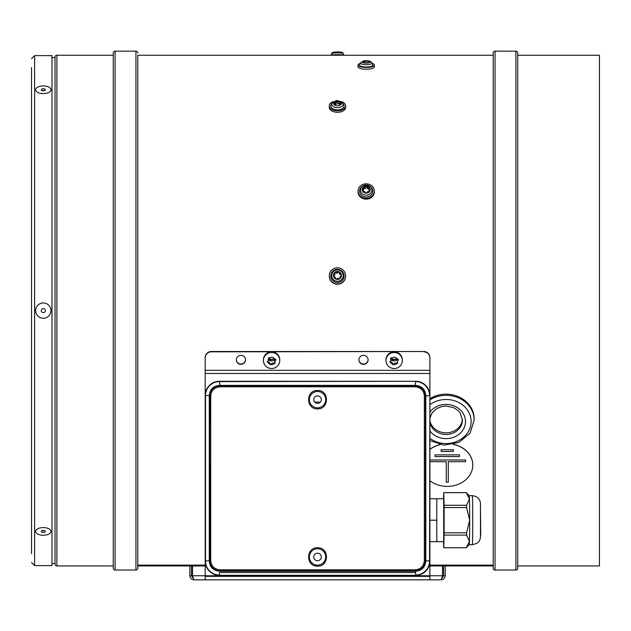 <?xml version="1.0" encoding="UTF-8"?>
<svg xmlns="http://www.w3.org/2000/svg" width="631" height="631" viewBox="0 0 631 631"><rect width="100%" height="100%" fill="white"/><g stroke="black" fill="none" stroke-linecap="round" stroke-linejoin="round"><path stroke-width="0.95" d="M268.317 359.007L268.396 359.575M268.498 359.907L274.84 359.023M390.881 359.007L390.968 359.575M391.062 359.907L397.412 359.023M341.497 275.069L340.921 274.043M268.672 357.714L268.317 359.418M268.506 360.325L274.832 358.921L275.408 360.585L274.643 361.831L274.643 360.956A1.38 1.349 -0 0 1 275.408 359.749L275.408 360.585M370.137 190.333L369.861 189.86M362.659 189.608L362.249 190.223M391.244 357.714L390.889 359.418M391.07 360.325L397.404 358.921M341.324 274.39L339.36 272.442M338.429 272.119L337.987 272.048M493.221 55.244L137.779 55.244L137.779 565.116L205.185 565.116M493.221 565.116L429.9 565.116M495.059 570.038A1.838 1.838 0 0 1 493.221 568.192L493.221 52.996A1.838 1.838 0 0 1 495.059 51.158L515.898 51.158A1.838 1.838 0 0 1 517.736 52.996L517.736 55.244L599.45 55.244L599.45 565.952L517.736 565.952L517.736 568.192A1.838 1.838 0 0 1 515.898 570.038L495.059 570.038L495.059 51.158M442.355 577.878L443.585 575.756L443.585 565.952L442.56 565.952L442.56 575.756L441.132 579.842L193.954 579.842C191.493 579.581 190.128 578.217 189.868 575.756L189.868 565.952L137.779 565.952L137.779 568.192L137.779 55.244M137.779 568.192A1.838 1.838 0 0 1 135.941 570.038L115.102 570.038A1.838 1.838 0 0 1 113.264 568.192L113.264 52.996A1.838 1.838 0 0 1 115.102 51.158L135.941 51.158A1.838 1.838 0 0 1 137.779 52.996M113.264 565.952L56.885 565.952A1.838 1.838 0 0 1 55.039 564.106L55.039 57.082A1.838 1.838 0 0 1 56.885 55.244L113.264 55.244M55.039 563.546L51.979 563.546M55.039 57.65L51.979 57.65M517.736 568.192L517.736 52.996M493.221 565.952L443.585 565.952M211.314 351.514L211.314 351.83A6.129 6.018 180 0 0 205.185 357.848L205.185 357.532A6.129 6.018 0 0 1 211.314 351.514L423.772 351.514A6.129 6.018 0 0 1 429.9 357.532L429.9 370.334L205.185 370.334L205.185 565.952L191.501 565.952L191.501 575.756L192.731 577.878M31.55 553.695L31.55 67.572M34.61 565.589L34.61 55.607L51.979 55.607L51.979 565.589L34.61 565.589L31.55 562.529M31.55 552.661L31.55 188.03M31.55 191.098L31.55 553.624M45.006 530.868A2.043 1.017 180 0 0 42.711 530.45A2.043 1.017 180 0 0 41.252 531.428A2.043 1.017 180 0 0 41.583 531.988A2.043 1.017 180 0 0 43.878 532.406A2.043 1.017 180 0 0 45.337 531.428A2.043 1.017 180 0 0 45.006 530.868M36.882 533.518A7.659 3.833 180 0 0 47.483 534.638A7.659 3.833 180 0 0 49.715 529.338A7.659 3.833 180 0 0 39.106 528.218A7.659 3.833 180 0 0 36.882 533.518M42.143 530.584A2.043 1.017 180 0 0 44.454 530.584M43.807 308.622A2.043 2.043 0 0 0 41.315 310.089A2.043 2.043 0 0 0 42.79 312.574A2.043 2.043 0 0 0 45.274 311.107A2.043 2.043 0 0 0 43.807 308.622M41.386 318.016A7.659 7.659 0 0 0 50.717 312.503A7.659 7.659 0 0 0 45.203 303.18A7.659 7.659 0 0 0 35.88 308.693A7.659 7.659 0 0 0 41.386 318.016M45.006 89.208A2.043 1.017 -0 0 0 42.711 88.79A2.043 1.017 -0 0 0 41.252 89.768A2.043 1.017 -0 0 0 41.583 90.328A2.043 1.017 -0 0 0 43.878 90.746A2.043 1.017 -0 0 0 45.337 89.768A2.043 1.017 -0 0 0 45.006 89.208M44.454 90.612A2.043 1.017 -0 0 0 42.143 90.612M36.882 91.858A7.659 3.833 -0 0 0 47.483 92.978A7.659 3.833 -0 0 0 49.715 87.67A7.659 3.833 -0 0 0 39.106 86.557A7.659 3.833 -0 0 0 36.882 91.858M240.939 355.34A4.598 4.512 180 0 0 236.341 359.851A4.598 4.512 180 0 0 240.939 364.363A4.598 4.512 180 0 0 245.53 359.851A4.598 4.512 180 0 0 240.939 355.34M236.341 359.694A4.598 4.512 180 0 0 240.939 364.048A4.598 4.512 180 0 0 245.53 359.694M363.503 355.34A4.598 4.512 180 0 0 358.913 359.851A4.598 4.512 180 0 0 363.503 364.363A4.598 4.512 180 0 0 368.102 359.851A4.598 4.512 180 0 0 363.503 355.34M358.913 359.694A4.598 4.512 180 0 0 363.503 364.048A4.598 4.512 180 0 0 368.102 359.694M193.954 579.842L192.526 575.756L192.526 565.952M189.868 565.952L191.501 565.952M397.633 362.786A4.598 4.512 0 0 1 397.112 363.298M393.925 364.355A4.598 4.512 0 0 1 392.75 364.15M211.314 351.83L423.772 351.514M205.185 370.334L205.185 357.848M429.9 357.848A6.129 6.018 180 0 0 423.772 351.83M275.069 362.786A4.598 4.512 0 0 1 274.54 363.298M271.354 364.355A4.598 4.512 0 0 1 270.178 364.15M268.278 362.983A4.598 4.512 0 0 1 267.363 361.65M205.185 373.457L429.9 373.457L429.9 370.334M429.9 373.457L429.9 565.952L442.56 565.952M441.132 579.842C443.593 579.581 444.958 578.217 445.218 575.756L445.218 565.952M209.705 463.777L210.722 464.014M210.722 560.62C211.298 566.173 214.359 569.233 219.911 569.809L415.174 569.809C420.719 569.233 423.787 566.173 424.363 560.62L424.363 396C423.787 390.455 420.727 387.387 415.174 386.811L219.911 386.811C214.366 387.387 211.298 390.455 210.722 396L210.722 560.62L209.705 560.62L210.312 560.005L210.336 560.62M219.911 386.811L219.911 385.793C213.712 386.401 210.312 389.8 209.705 396L209.705 560.62C210.312 566.819 213.712 570.227 219.911 570.826L415.174 570.826L415.6 571.26C421.808 570.661 425.207 567.253 425.815 561.054L425.815 395.574C425.207 389.374 421.808 385.967 415.6 385.367L219.485 385.367C213.278 385.967 209.878 389.366 209.271 395.574L209.271 561.054C209.878 567.253 213.278 570.653 219.485 571.26L415.6 571.26L415.6 572.554L219.485 572.554L219.485 575.346L415.6 575.346A14.292 14.292 0 0 0 429.9 561.054L429.9 395.574A14.292 14.292 0 0 0 415.6 381.282L219.485 381.282A14.292 14.292 0 0 0 205.185 395.574L205.185 579.842M210.722 421.114L209.705 421.35M210.312 560.005L210.312 464.014M210.312 421.114L210.312 396.615L210.928 396.615M210.336 396L210.312 396.615L209.271 395.574L205.509 395.574L205.509 561.054A13.969 13.969 0 0 0 219.485 575.022M472.303 495.674C477.004 496.25 479.718 498.656 480.436 502.891L480.688 530.939C481.106 543.819 477.304 543.204 472.303 544.703A24.514 0.426 -90 0 0 472.729 520.189A24.514 0.426 -90 0 0 472.303 495.674L469.243 495.674A24.514 0.426 -90 0 1 469.251 495.682L466.183 492.614A27.575 0.481 -90 0 0 466.175 492.614L443.711 492.614A27.575 0.481 -90 0 0 443.688 492.645L443.735 492.645A27.575 0.481 -90 0 0 443.711 492.614M472.303 544.703L469.243 544.703A24.514 0.426 -90 0 0 469.251 544.703A24.514 0.426 -90 0 0 469.456 541.422A24.514 0.426 -90 0 0 469.669 520.189A24.514 0.426 -90 0 0 469.456 498.963A24.514 0.426 -90 0 0 469.251 495.682M469.251 544.703L466.183 547.763A27.575 0.481 -90 0 0 466.199 547.74L443.735 547.74L444.114 535.104L466.585 535.104L469.456 541.422L466.199 547.74A27.575 0.481 -90 0 1 466.175 547.771L443.711 547.771A27.575 0.481 -90 0 0 443.735 547.74L443.688 547.74A27.575 0.481 -90 0 0 443.711 547.771M444.011 507.553L466.601 507.553A27.575 0.481 -90 0 0 466.585 505.281L443.979 505.281M466.601 507.553L469.669 520.189L466.601 532.824L444.011 532.824M443.979 535.104L444.114 535.104A27.575 0.481 -90 0 0 444.137 532.824L444.137 507.553A27.575 0.481 -90 0 0 444.114 505.281L443.735 492.645L466.199 492.645L469.456 498.963L466.585 505.281M443.498 498.742L443.688 492.645M443.688 547.74L443.498 541.643M466.585 535.104A27.575 0.481 -90 0 0 466.601 532.824M443.711 541.643L443.711 498.742L436.778 498.742L436.778 541.643L443.711 541.643M429.9 520.189L436.991 520.189M429.9 498.742L436.778 498.742M429.9 541.643L436.778 541.643M429.9 399.857A28.087 24.743 0 0 1 459.013 398.106A28.087 24.743 0 0 1 474.173 420.072L474.173 418.913A28.087 24.743 0 0 0 459.013 396.946A28.087 24.743 0 0 0 429.9 398.697M462.405 419.26A16.343 14.395 0 0 1 446.724 432.811A16.343 14.395 0 0 1 429.9 420.388M268.727 357.706A3.265 3.21 0 0 0 273.633 358.645M391.291 357.706A3.265 3.21 0 0 0 396.197 358.645M390.944 359.481A4.291 4.212 180 0 0 397.356 359.481M390.163 361.405A4.291 4.212 180 0 0 390.542 362.139M392.569 363.764A4.291 4.212 180 0 0 394.225 364.063M396.623 363.29A4.291 4.212 180 0 0 397.435 362.549M398.437 360.025A4.291 4.212 180 0 0 398.413 359.433M397.562 362.699L396.378 364.024L394.312 364.726L392.553 364.387L389.84 361.902L391.062 360.396L390.526 358.416L393.981 357.178L395.74 357.461L397.388 358.929L397.972 360.585L397.238 361.579L397.782 363.251M389.919 361.673A0.907 0.891 180 0 0 390.904 362.139A1.38 1.349 -0 0 1 392.553 363.543M386.125 358.984A8.171 8.022 180 0 0 393.365 368.496A8.171 8.022 180 0 0 402.318 360.514A8.171 8.022 180 0 0 386.125 358.984M392.553 364.434L392.561 363.464M390.613 358.179A0.907 0.891 180 0 0 390.739 358.369L390.739 359.205L390.526 358.416M402.318 360.514L402.318 359.851A8.171 8.022 180 0 0 386.125 358.321A8.171 8.022 180 0 0 385.975 359.851L385.975 360.514M392.561 363.685A0.907 0.891 180 0 0 394.312 363.882A1.38 1.349 -0 0 1 396.378 363.18A0.907 0.891 180 0 0 397.68 362.857M268.38 359.481A4.291 4.212 180 0 0 274.785 359.481M267.591 361.405A4.291 4.212 180 0 0 268.333 362.604M270.005 363.764A4.291 4.212 180 0 0 271.661 364.063M274.051 363.29A4.291 4.212 180 0 0 274.871 362.549M275.865 360.025A4.291 4.212 180 0 0 275.85 359.433M263.561 358.984A8.171 8.022 180 0 0 270.794 368.496A8.171 8.022 180 0 0 279.754 360.514A8.171 8.022 180 0 0 263.561 358.984M274.666 361.579L275.219 363.251M274.99 362.699L273.815 364.024L271.748 364.726L269.989 364.387L269.989 363.464A1.38 1.349 -0 0 1 269.989 363.543M269.981 364.434L268.333 362.975L267.749 361.311L268.49 360.396L268.167 359.205L269.342 357.88L271.417 357.178L273.176 357.517L274.824 358.929M279.754 360.514L279.754 359.851A8.171 8.022 180 0 0 263.561 358.321A8.171 8.022 180 0 0 263.411 359.851L263.411 360.514M268.333 362.975L268.333 362.139A1.38 1.349 -0 0 1 269.989 363.464M269.989 363.685A0.907 0.891 180 0 0 271.748 363.882A1.38 1.349 -0 0 1 273.815 363.18A0.907 0.891 180 0 0 275.108 362.857M335.621 52.034L336.213 52.002A4.038 0.544 0 0 1 337.987 51.979M330.202 55.244A8.171 1.104 0 0 1 338.539 54.668A8.171 1.104 0 0 1 344.684 55.244M340.148 52.113L339.652 52.065A4.038 0.544 0 0 0 338.05 51.979M336.213 105.598A4.038 2.445 0 0 0 337.987 105.692A4.038 2.445 0 0 0 339.652 105.314L340.148 105.077A0.812 0.497 0 0 0 340.148 104.588A1.246 0.749 180 0 1 340.898 103.484A0.812 0.497 0 0 0 341.466 103.137L341.379 102.758A0.812 0.497 0 0 0 340.677 102.514A1.246 0.749 180 0 1 339.423 101.757A1.246 0.749 180 0 1 339.47 101.567A0.812 0.497 0 0 0 339.257 101.094L338.673 100.944A0.812 0.497 0 0 0 337.971 101.197A1.246 0.749 180 0 1 336.015 101.354A0.812 0.497 0 0 0 335.227 101.228L334.73 101.465A0.812 0.497 0 0 0 334.73 101.954A1.246 0.749 180 0 1 334.903 102.332A1.246 0.749 180 0 1 333.988 103.066A0.812 0.497 0 0 0 333.413 103.413L333.499 103.792A0.812 0.497 0 0 0 334.201 104.036A1.246 0.749 180 0 1 335.455 104.785A1.246 0.749 180 0 1 335.416 104.975A0.812 0.497 0 0 0 335.621 105.456L336.213 105.598M339.423 103.681A0.812 0.497 0 0 0 337.971 103.634L337.971 101.197M337.971 101.867A6.641 4.015 0 0 0 336.544 101.891A6.641 4.015 0 0 0 334.872 102.167M332.016 103.042L331.157 104.58A6.641 4.015 0 0 0 338.334 109.857A6.641 4.015 0 0 0 343.721 104.58L342.862 103.042L336.741 100.487L332.016 103.042A5.726 3.463 0 0 0 338.208 107.601A5.726 3.463 0 0 0 342.862 103.042M337.971 102.403A8.171 4.945 0 0 0 336.339 102.435A8.171 4.945 0 0 0 334.903 102.632M333.436 101.559A8.171 4.945 0 0 0 329.272 105.874L329.272 107.341A8.171 4.945 0 0 0 338.539 112.239A8.171 4.945 0 0 0 345.614 107.341L345.614 105.874A8.171 4.945 0 0 0 341.442 101.559M329.272 105.874A8.171 4.945 0 0 0 338.539 110.772A8.171 4.945 0 0 0 345.614 105.874M341.489 103.042A8.171 4.945 0 0 0 340.677 102.798M340.251 104.904A1.246 0.749 180 0 1 339.423 104.194A1.246 0.749 180 0 1 339.47 104.005L339.47 101.954M340.677 103.531L340.677 102.514M335.416 105.385L335.416 104.975M337.971 103.634A1.246 0.749 180 0 1 336.015 103.799A0.812 0.497 0 0 0 334.903 103.776M333.988 104.012L333.988 103.066M340.148 278.437A4.038 3.999 0 0 0 341.466 275.25L341.379 274.627A4.038 3.999 0 0 0 339.257 271.906L338.673 271.669A0.812 0.812 0 0 0 337.971 272.071A1.246 1.23 180 0 1 336.015 272.34A0.812 0.812 0 0 0 335.227 272.135L334.73 272.513A0.812 0.812 0 0 0 334.73 273.318A1.246 1.23 180 0 1 333.988 275.132A0.812 0.812 0 0 0 333.413 275.7L333.499 276.323A0.812 0.812 0 0 0 334.201 276.717A1.246 1.23 180 0 1 335.416 278.263A0.812 0.812 0 0 0 335.621 279.044L336.213 279.281A0.812 0.812 0 0 0 336.907 278.87A1.246 1.23 180 0 1 338.863 278.61A0.812 0.812 0 0 0 339.652 278.815L340.148 278.437A0.812 0.812 0 0 0 340.148 277.632L340.148 278.042A1.246 1.23 180 0 1 340.898 276.228A0.812 0.812 0 0 0 341.474 275.652M339.446 273.199A1.246 1.23 180 0 1 339.47 273.097A0.812 0.812 0 0 0 337.971 272.489A1.246 1.23 180 0 1 336.015 272.75A0.812 0.812 0 0 0 334.651 273.12M336.544 269.398A6.641 6.578 0 0 0 330.865 276.804A6.641 6.578 0 0 0 338.334 282.436A6.641 6.578 0 0 0 344.021 275.029A6.641 6.578 0 0 0 336.544 269.398M329.272 275.913L329.272 276.165A8.171 8.1 0 0 0 338.539 284.187A8.171 8.1 0 0 0 345.614 276.165L345.614 275.913A8.171 8.1 0 0 0 336.339 267.891A8.171 8.1 0 0 0 329.272 275.913A8.171 8.1 0 0 0 338.539 283.934A8.171 8.1 0 0 0 345.614 275.913M341.466 275.242A0.812 0.812 0 0 0 340.677 274.643L340.677 274.225A1.246 1.23 180 0 1 339.47 272.679L339.47 273.097M340.677 274.643A1.246 1.23 180 0 1 339.423 273.412L339.423 272.994M334.887 274.146A1.246 1.23 180 0 1 333.988 275.542A0.812 0.812 0 0 0 333.413 276.118M335.44 278.161A1.246 1.23 180 0 1 335.416 278.681M336.015 272.75L336.015 272.34A4.086 4.046 0 0 1 336.039 272.363M341.347 274.99A4.086 4.046 0 0 0 339.454 272.639M362.92 62.587L362.92 61.586L362.786 62.564L366.359 63.124A4.038 1.199 0 0 0 368.078 62.982A4.038 1.199 0 0 0 369.435 62.643L369.04 61.972L369.908 61.452L366.682 60.734L362.92 61.586M365.53 63.076L365.53 60.907M366.879 63.108L368.622 62.879M360.53 62.769L359.623 64.78A6.641 1.972 0 0 0 362.399 66.665A6.641 1.972 0 0 0 369.285 66.791A6.641 1.972 0 0 0 372.787 64.78L371.88 62.769C370.973 61.097 368.362 60.442 364.04 60.797L360.53 62.769A5.726 1.704 0 0 0 362.92 64.386A5.726 1.704 0 0 0 368.867 64.496A5.726 1.704 0 0 0 371.88 62.769M360.254 63.376A8.171 2.429 0 0 0 358.029 65.04L358.029 66.799A8.171 2.429 0 0 0 370.003 68.953A8.171 2.429 0 0 0 374.372 66.799L374.372 65.04A8.171 2.429 0 0 0 372.156 63.376M358.029 65.04A8.171 2.429 0 0 0 370.003 67.194A8.171 2.429 0 0 0 374.372 65.04M368.812 62.84L368.812 61.246M363.779 62.587L363.779 61.183M366.359 193.094L365.728 193.07A0.812 0.726 0 0 1 365.254 192.487A1.246 1.104 180 0 0 363.59 191.548A0.812 0.726 0 0 1 362.786 191.43L362.494 190.933A4.038 3.573 0 0 1 362.636 187.857L362.975 187.383A0.812 0.726 0 0 1 363.779 187.32A1.246 1.104 180 0 0 365.53 186.508A0.812 0.726 0 0 1 366.051 185.956L366.682 185.979A4.038 3.573 0 0 1 369.616 187.62L369.908 188.117A0.812 0.726 0 0 1 369.569 188.772A1.246 1.104 180 0 0 369.49 190.515A0.812 0.726 0 0 1 369.774 191.193L369.435 191.666A0.812 0.726 0 0 1 368.622 191.729A1.246 1.104 180 0 0 366.879 192.542A0.812 0.726 0 0 1 366.359 193.094A4.038 3.573 0 0 0 368.078 192.692A4.038 3.573 0 0 0 369.435 191.666M363.551 185.553L369.569 185.948A5.726 5.072 0 0 1 368.867 194.537A5.726 5.072 0 0 1 361.342 192.723A5.726 5.072 0 0 1 362.833 185.948L363.551 185.553A5.726 5.072 0 0 0 362.833 185.948L362.297 186.287A6.641 5.876 0 0 0 360.561 194.151A6.641 5.876 0 0 0 369.285 196.249A6.641 5.876 0 0 0 370.105 186.287L369.569 185.948A5.726 5.072 0 0 0 363.566 185.546M358.029 191.043L358.029 191.903A8.171 7.233 0 0 0 370.003 198.308A8.171 7.233 0 0 0 374.372 191.903L374.372 191.043A8.171 7.233 0 0 0 362.407 184.638A8.171 7.233 0 0 0 358.029 191.043A8.171 7.233 0 0 0 370.003 197.448A8.171 7.233 0 0 0 374.372 191.043M369.277 191.737A1.246 1.104 180 0 1 369.04 191.098L369.04 189.671M369.332 190.381A1.246 1.104 180 0 1 369.569 190.191A0.812 0.726 0 0 0 369.916 189.608L369.916 188.18M369.616 187.62A0.812 0.726 0 0 0 368.812 187.502A1.246 1.104 180 0 1 367.147 186.571L367.147 187.991A0.812 0.726 0 0 0 365.53 187.935A1.246 1.104 180 0 1 363.779 188.748L363.779 187.32M369.372 188.921A0.812 0.726 0 0 0 368.812 188.929A1.246 1.104 180 0 1 367.147 187.991M369.774 191.193A4.038 3.573 0 0 0 369.908 188.117M365.53 187.935L365.53 186.508M363.779 188.748A0.812 0.726 0 0 0 362.92 189.955A1.246 1.104 180 0 1 363.07 190.089M362.92 189.955L362.92 188.535A1.246 1.104 180 0 1 363.361 189.379L363.361 190.807A1.246 1.104 180 0 1 363.038 191.556M363.361 189.379A1.246 1.104 180 0 1 362.841 190.278L362.841 191.461M362.817 189.876A4.086 3.62 0 0 0 362.368 190.641M370.034 190.641A4.086 3.62 0 0 0 369.727 190.065M440.201 444.626A25.532 21.304 180 0 0 429.9 449.477M429.9 480.719A25.532 21.304 180 0 0 447.261 486.406A25.532 21.304 180 0 0 472.793 465.094A25.532 21.304 180 0 0 453.168 444.374M439.949 444.571A25.532 21.304 180 0 0 429.9 449.367M453.389 451.465L453.389 449.761L441.132 449.761L441.132 451.465L453.389 451.465M435.004 454.872L435.004 456.568L459.518 456.568L459.518 454.872L435.004 454.872L435.004 456.576L459.518 456.576L459.518 454.872M446.243 461.679L429.9 461.679L446.243 461.687L446.243 482.139L448.286 482.139L448.286 461.687L465.646 461.687L465.646 459.983L429.9 459.983M472.793 465.039A25.532 21.304 180 0 0 472.793 464.984A25.532 21.304 180 0 0 453.421 444.311M448.286 461.687L465.646 461.679L465.646 459.983M446.243 482.131L448.286 482.131M441.132 449.761L441.132 451.449L453.389 451.449L453.389 449.761M210.722 402.144A6.129 6.129 0 0 0 210.312 402.199M320.422 402.113L314.664 402.113M429.9 579.842L429.9 395.574M429.9 576.363L205.185 576.363M317.543 547.763C329.398 547.251 329.398 566.67 317.543 566.149C305.688 566.67 305.688 547.251 317.543 547.763M317.543 548.789A8.171 8.171 0 0 1 325.714 556.96A8.171 8.171 0 0 1 317.543 565.131A8.171 8.171 0 0 1 309.371 556.96A8.171 8.171 0 0 1 317.543 548.789A8.171 8.171 0 0 0 309.371 556.96A8.171 8.171 0 0 0 317.543 565.131M317.543 390.471C329.398 389.958 329.398 409.369 317.543 408.856C305.688 409.369 305.688 389.958 317.543 390.471M317.543 391.496A8.171 8.171 0 0 1 325.714 399.668A8.171 8.171 0 0 1 317.543 407.831A8.171 8.171 0 0 1 309.371 399.668A8.171 8.171 0 0 1 317.543 391.496A8.171 8.171 0 0 0 309.371 399.668A8.171 8.171 0 0 0 317.543 407.831M317.543 403.446A3.778 3.778 0 0 1 313.765 399.668A3.778 3.778 0 0 1 317.543 395.882A3.778 3.778 0 0 1 321.321 399.668A3.778 3.778 0 0 1 317.543 403.446M317.543 560.738A3.778 3.778 0 0 1 313.765 556.96A3.778 3.778 0 0 1 317.543 553.182A3.778 3.778 0 0 1 321.321 556.96A3.778 3.778 0 0 1 317.543 560.738M210.722 396L209.705 396M415.6 571.26L415.6 575.346M415.6 575.022A13.969 13.969 0 0 0 429.577 561.054L429.877 395.574A14.268 14.268 0 0 0 415.6 381.305L219.485 381.305A14.268 14.268 0 0 0 205.209 395.574L205.209 561.054A14.292 14.292 0 0 0 219.485 575.346M415.174 569.809L415.174 570.826C421.374 570.227 424.773 566.819 425.381 560.62L429.877 561.054A14.268 14.268 0 0 1 415.6 575.322M424.363 560.62L425.381 560.62L425.381 396C424.773 389.8 421.374 386.401 415.174 385.793L219.911 385.793L219.485 381.305L415.6 381.305L219.485 381.597A13.969 13.969 0 0 0 205.509 395.574L205.185 395.574M56.885 565.952L56.885 55.244M115.102 570.038L115.102 51.158M135.941 570.038L135.941 51.158M515.898 570.038L515.898 51.158M189.868 575.756L191.501 575.756M442.56 575.756L192.526 575.756M445.218 575.756L443.585 575.756M480.475 536.531L480.475 503.846M429.9 404.716A25.027 22.038 0 0 1 456.599 401.521A25.027 22.038 0 0 1 471.112 421.524A25.027 22.038 0 0 1 456.599 441.526A25.027 22.038 0 0 1 429.9 438.332M429.9 418.172L432.061 412.887L436.762 408.557L441.952 406.506L446.101 406.048L453.366 407.516L457.743 410.253L460.086 412.848L462.428 420.072A16.343 14.395 0 0 1 447.198 434.436A16.343 14.395 0 0 1 429.9 422.029M429.9 412.098A19.403 17.092 0 0 1 451.678 405.157A19.403 17.092 0 0 1 465.497 421.524A19.403 17.092 0 0 1 451.678 437.898A19.403 17.092 0 0 1 429.9 430.949M390.904 362.139L390.904 362.975M396.378 363.18L396.378 364.024M394.312 363.882L394.312 364.726M271.748 363.882L271.748 364.726M273.815 363.18L273.815 364.024M343.154 53.58C343.177 52.507 341.458 51.971 338.019 51.963C333.413 51.955 331.314 52.499 331.725 53.58A5.726 0.773 0 0 1 338.208 52.862A5.726 0.773 0 0 1 343.154 53.58L343.792 55.063M333.499 103.792A4.038 2.445 0 0 0 335.621 105.456M334.73 101.465A4.038 2.445 0 0 0 333.413 103.413M338.673 100.944A4.038 2.445 0 0 0 336.899 100.85A4.038 2.445 0 0 0 335.227 101.228M340.148 105.077A4.038 2.445 0 0 0 341.466 103.137M341.379 102.758A4.038 2.445 0 0 0 339.257 101.094M336.67 270.005A5.726 5.671 0 0 0 331.764 276.394A5.726 5.671 0 0 0 338.208 281.245A5.726 5.671 0 0 0 343.114 274.864A5.726 5.671 0 0 0 336.67 270.005M336.213 279.281A4.038 3.999 0 0 0 339.652 278.815M333.499 276.323A4.038 3.999 0 0 0 335.621 279.044M334.73 272.513A4.038 3.999 0 0 0 333.413 275.7M338.673 271.669A4.038 3.999 0 0 0 335.227 272.135M362.786 62.564A4.038 1.199 0 0 0 365.728 63.116M362.636 61.365A4.038 1.199 0 0 0 362.494 62.398M366.051 60.726A4.038 1.199 0 0 0 364.324 60.86A4.038 1.199 0 0 0 362.975 61.207M369.687 61.641A5.726 1.704 0 0 0 368.812 61.475M365.53 61.302A5.726 1.704 0 0 0 363.779 61.452M369.616 61.286A4.038 1.199 0 0 0 366.682 60.734M367.147 62.761L367.147 60.931M369.774 62.485A4.038 1.199 0 0 0 369.908 61.452M362.786 191.43A4.038 3.573 0 0 0 365.728 193.07M366.051 185.956A4.038 3.573 0 0 0 364.324 186.366A4.038 3.573 0 0 0 362.975 187.383M369.49 191.627L369.49 190.515M369.569 190.191L369.569 188.772M368.812 188.929L368.812 187.502M219.911 569.809L219.485 571.26M424.363 396L429.577 395.574A13.969 13.969 0 0 0 415.6 381.597L415.174 386.811M209.705 560.62L205.185 561.054A14.268 14.268 0 0 0 219.485 575.322M34.61 55.607L31.55 58.667M429.9 440.596L444.129 445.115L458.918 442.41L470.032 433.205L474.173 420.072M331.725 53.58L331.086 55.063M339.423 104.194L339.423 101.757M335.455 105.298L335.455 104.785M334.903 104.162L334.903 102.332M369.04 62.777L369.04 61.972"/></g></svg>
